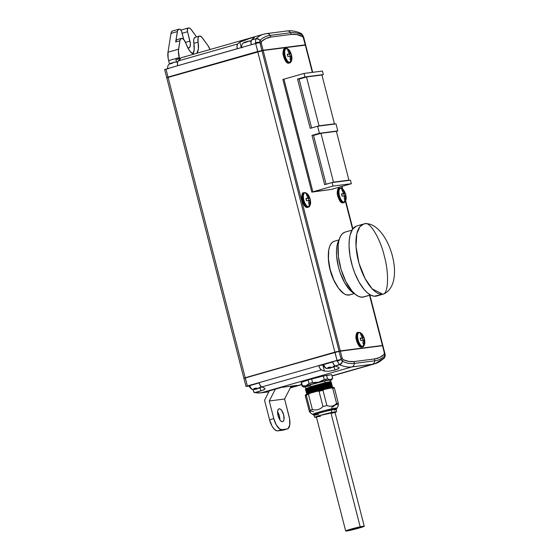 <?xml version="1.0" encoding="UTF-8"?>
<svg xmlns="http://www.w3.org/2000/svg" width="559" height="559" viewBox="0 0 559 559"><rect width="100%" height="100%" fill="white"/><g stroke="black" fill="none" stroke-linecap="round" stroke-linejoin="round"><path stroke-width="0.84" d="M329.964 380.267A12.745 0.734 165.6 0 0 324.611 380.945A12.745 0.734 165.6 0 0 307.457 385.535A0.482 0.398 70.9 0 0 307.359 385.535L326.316 380.567M365.153 223.719L363.706 224.012L359.905 226.688L356.81 233.823L356.034 246.568L358.969 263.156L365.104 278.613L372.175 288.835L382.74 294.223C388.386 294.307 389.239 273.281 384.292 256.001C389.239 273.281 388.386 294.307 382.74 294.223A36.405 15.303 -105.9 0 1 358.675 262.108A36.405 15.303 -105.9 0 1 363.706 224.012A36.405 15.303 -105.9 0 1 364.664 223.817C369.499 220.749 380.295 238.448 384.292 256.001C380.295 238.448 369.499 220.749 364.664 223.817L365.153 223.719C387.988 221.916 407.42 283.036 383.698 294.027A36.405 15.303 -105.9 0 1 382.74 294.223L376.815 295.997A36.405 15.303 74.1 0 1 375.858 296.193L382.74 294.223L374.313 296.214L371.022 295.25L367.57 292.965L364.091 289.45L359.102 282.183L354.783 273.092L352.456 266.398L350.032 256.05L349.047 246.128L349.242 240.174L350.116 235.025L352.603 229.218L345.413 201.254L352.596 229.232L356.321 226.143M291.679 59.799A7.225 3.04 -105.9 0 1 290.009 62.44A7.225 3.04 -105.9 0 1 285.174 55.851A7.225 3.04 -105.9 0 1 286.418 48.472A0.727 0.657 -97.3 0 0 285.901 48.333A7.505 3.151 74.1 0 0 284.608 55.991A7.505 3.151 74.1 0 0 289.632 62.839A0.727 0.657 -97.3 0 0 290.009 62.44A7.225 3.04 74.1 0 0 291.546 60.526C292.825 58.115 290.736 50.785 288.374 49.395A7.225 3.04 74.1 0 0 286.418 48.472A11.802 10.684 82.7 0 1 288.402 50.617A10.866 0.622 -14.4 0 1 288.856 50.569L291.491 54.824L291.141 59.485A10.866 0.622 165.6 0 0 290.694 59.534A11.802 10.684 82.7 0 1 290.009 62.44A11.802 10.684 -97.3 0 0 290.694 59.534A10.866 0.622 165.6 0 0 290.121 59.617L290.051 56.117L287.85 56.515L287.249 54.167L289.443 53.769L287.836 50.701A10.866 0.622 -14.4 0 1 288.402 50.617A11.802 10.684 -97.3 0 0 286.418 48.472A7.225 3.04 74.1 0 0 285.174 55.851A7.225 3.04 74.1 0 0 290.009 62.44A0.727 0.657 82.7 0 1 289.632 62.839A7.505 3.151 -105.9 0 1 284.629 56.075A7.505 3.151 -105.9 0 1 285.831 48.34A7.505 3.151 -105.9 0 1 285.901 48.333A0.727 0.657 82.7 0 1 286.418 48.472A7.225 3.04 -105.9 0 1 288.87 49.947M285.761 48.354L285.153 48.465A7.574 3.186 74.1 0 0 285.083 48.479A7.574 3.186 74.1 0 0 283.867 56.291A7.574 3.186 74.1 0 0 288.912 63.118A0.727 0.657 82.7 0 1 288.758 63.16A0.727 0.657 -97.3 0 0 288.912 63.118A7.574 3.186 -105.9 0 1 283.881 56.333A7.574 3.186 -105.9 0 1 285.041 48.486M288.912 63.118L289.632 62.839L288.912 63.118A7.574 3.186 74.1 0 0 289.234 63.041L289.946 62.762A7.505 3.151 -105.9 0 1 289.632 62.839M339.02 367.626L338.803 368.444L334.981 370.037L334.163 366.865L334.981 370.037L329.02 371.232L324.437 371.099A97.238 40.87 -105.9 0 1 321.439 369.932A4.856 2.04 -105.9 0 1 318.805 365.607L259.083 382.656A4.856 2.04 74.1 0 0 261.724 386.975L321.439 369.932L261.724 386.975A97.238 40.87 74.1 0 0 264.134 387.953L265.071 388.638M384.208 358.116A3.64 3.005 -146.6 0 0 384.466 357.795A3.64 3.005 -146.6 0 0 384.83 355.776L384.948 353.952L384.83 355.776A3.64 3.005 33.4 0 1 384.466 357.795C385.144 356.509 385.333 355.272 385.039 354.078L382.901 345.755L384.948 353.952A3.64 0.797 -12.7 0 1 385.039 354.085A3.64 0.797 167.3 0 0 384.948 353.952L384.271 352.603L384.138 354.434A92.71 38.969 -105.9 0 1 374.67 358.92L354.245 361.547A92.71 38.969 -105.9 0 1 343.156 359.703L342.122 358.026L341.276 359.57L332.57 361.68A4.856 2.04 74.1 0 0 335.204 365.998A97.238 40.87 74.1 0 0 338.202 367.172L339.117 367.808M249.3 385.759C248.811 386.989 252.214 390.021 252.941 389.511L255.4 389.169L254.624 389.385L255.4 389.169L255.19 388.372L255.4 389.169L253.793 388.68L255.91 388.072L257.517 388.561L260.843 387.073A4.283 3.878 -97.3 0 0 261.186 386.618A4.283 3.878 82.7 0 1 260.843 387.073L259.418 388.149M257.294 388.757L257.678 388.177L257.294 388.757L255.33 389.337L256.909 388.966M255.645 389.253L254.464 389.42L256.42 389.036L256.246 388.344L256.42 389.036L255.645 389.253L256.791 388.987M252.207 389.12A4.283 3.878 82.7 0 1 249.936 385.766L249.503 385.808M320.188 381.741L318.707 382.202A14.562 0.838 -14.4 0 1 325.597 380.588L325.96 379.184A15.778 0.908 165.6 0 0 324.269 379.554L320.188 381.741M279.193 408.797L278.85 408.895L279.193 408.797A6.673 2.809 -105.9 0 1 283.609 414.687A6.673 2.809 -105.9 0 1 282.679 421.668A6.673 2.809 -105.9 0 1 282.505 421.703A6.673 2.809 -105.9 0 1 278.096 415.819A6.673 2.809 -105.9 0 1 279.018 408.832A6.673 2.809 -105.9 0 1 279.193 408.797L278.242 409.426L277.69 410.942L278.04 415.61L280.038 420.068L281.31 421.353L282.505 421.703L283.455 421.074L284.007 419.557L283.658 414.89L281.666 410.432L280.394 409.146L279.193 408.797M311.139 387.415L311.042 387.031L311.139 387.415M306.094 389.518L312.369 387.031L325.275 383.544L312.383 387.024L306.094 389.511L306.185 389.875L312.467 387.38L325.366 383.893L325.275 383.544C330.963 382.279 332.025 382.258 328.454 383.467C332.025 382.258 330.963 382.279 325.275 383.544L325.366 383.893L330.718 382.957L330.628 382.601M306.101 389.462L305.424 389.33L307.632 388.191L305.452 389.05L305.948 388.561L325.065 382.719C330.753 381.455 331.808 381.434 328.245 382.642C331.808 381.434 330.753 381.455 325.065 382.719L324.611 380.945L325.065 382.719L312.167 386.206L305.878 388.694M330.418 381.776L330.006 380.176A12.745 0.734 165.6 0 0 324.611 380.945A12.745 0.734 165.6 0 0 307.457 385.535A12.745 0.734 165.6 0 0 305.319 386.514L305.885 388.701M330.928 383.774L312.67 388.205L306.395 390.692L306.486 391.048L312.774 388.554L331.019 384.124L330.928 383.774L325.576 384.718L325.666 385.067L325.576 384.718L312.684 388.198L306.395 390.685M329.656 384.347L330.25 384.131M306.695 391.866L306.786 392.222L313.075 389.721L325.967 386.241L331.319 385.298L331.228 384.941L325.883 385.892L325.967 386.241L325.883 385.892L312.984 389.371L306.695 391.859L312.97 389.378L331.228 384.948M306.996 393.04L307.087 393.396L313.375 390.895L326.274 387.415L331.62 386.472L331.529 386.115L326.183 387.066L326.274 387.415L326.183 387.066L313.285 390.545L306.996 393.033L313.278 390.552L331.529 386.122M312.174 391.279L315.521 390.573L312.174 391.279M332.549 387.799L326.575 388.589L313.564 392.104L331.92 387.646L331.829 387.289L326.484 388.239L326.575 388.589L326.484 388.239L307.59 393.913L326.484 388.239L331.829 387.296M306.374 389.637L305.549 389.427L307.59 388.044C316.338 384.725 338.838 379.701 328.818 382.88C338.838 379.701 316.338 384.725 307.59 388.044L305.452 389.05M306.402 390.636L305.724 390.503L307.932 389.364L305.682 390.357L306.255 389.735L325.366 383.893L331.34 383.104M306.053 391.391L308.198 390.392C316.946 387.073 339.446 382.049 329.419 385.228C339.446 382.049 316.946 387.073 308.198 390.392L306.157 391.775L308.233 390.538L305.983 391.531L306.556 390.909L325.666 385.067L331.648 384.278M306.353 392.565L308.498 391.566C317.246 388.246 339.746 383.222 329.719 386.402C339.746 383.222 317.246 388.246 308.498 391.566L306.458 392.949L308.533 391.712L306.283 392.704L306.856 392.083L325.967 386.241L331.948 385.451M308.561 392.83L307.667 392.935M306.66 393.739L308.799 392.739C317.547 389.42 340.047 384.396 330.027 387.576C340.047 384.396 317.547 389.42 308.799 392.739L306.758 394.123L308.834 392.879L306.584 393.871L307.157 393.256L326.274 387.415L332.249 386.625M307.632 388.191C316.324 384.885 338.936 379.834 328.853 383.027M331.089 381.965L330.6 382.642M331.424 383.285L330.9 383.816M305.752 390.224L307.897 389.218C316.646 385.899 339.145 380.875 329.118 384.054C339.145 380.875 316.646 385.899 307.897 389.218L305.857 390.601L306.674 390.811M308.533 391.712C317.226 388.407 339.837 383.355 329.761 386.549M332.025 385.633L331.11 386.087M330.383 386.185L331.864 385.612M308.834 392.879C317.526 389.581 340.138 384.529 330.062 387.722M332.298 386.66L331.41 387.261M338.398 404.646L338.307 403.263A15.778 0.908 165.6 0 0 336.602 403.486L334.541 405.149L332.158 406.12L331.78 408.86A12.745 0.734 -14.4 0 1 337.168 408.126A12.745 0.734 -14.4 0 1 336.19 408.65L337.175 408.112L335.155 408.203L324.94 410.474L314.626 413.443L312.488 414.415L313.62 414.45A12.745 0.734 -14.4 0 1 312.509 414.457A12.745 0.734 -14.4 0 1 318.749 412.158A12.745 0.734 -14.4 0 1 331.78 408.86L332.158 406.12L329.524 406.218L326.889 405.568A15.778 0.908 165.6 0 0 322.969 406.547L320.698 408.44L318.078 409.656L315.227 409.999L312.383 409.572L308.463 394.319A15.778 0.908 165.6 0 0 306.255 395.08L310.175 410.334A15.778 0.908 -14.4 0 1 312.383 409.572A15.778 0.908 165.6 0 0 310.175 410.334L310.231 412.172L309.77 412.151M337.943 405.142L338.37 405.093M316.632 417.224L314.857 417.307L318.092 416.015L331.76 412.444L331.424 410.006L331.76 412.444A11.166 0.643 -14.4 0 1 336.49 411.78L336.357 409.314A11.648 0.671 165.6 0 0 331.424 410.006A11.648 0.671 -14.4 0 1 336.357 409.307L336.113 408.363A11.648 0.671 165.6 0 0 328.07 409.768A11.648 0.671 165.6 0 0 315.5 413.262A11.648 0.671 165.6 0 0 313.543 414.156L315.5 413.262L315.744 414.198L315.5 413.262L324.926 410.544L336.113 408.377M318.721 414.401A11.648 0.671 -14.4 0 1 313.788 415.099A11.648 0.671 -14.4 0 1 315.744 414.198A11.648 0.671 165.6 0 0 313.788 415.106L314.864 417.328A11.166 0.643 -14.4 0 1 320.489 415.288A11.166 0.643 -14.4 0 1 331.76 412.444L336.49 411.787A11.166 0.643 -14.4 0 1 335.044 412.479M364.244 526.229L334.96 412.165A9.587 0.552 165.6 0 0 330.9 412.738L360.185 526.802A9.587 0.552 -14.4 0 1 364.244 526.229A9.587 0.552 -14.4 0 1 359.36 527.982A9.587 0.552 -14.4 0 1 349.731 530.421L364.244 526.236L351.478 528.968L345.672 530.98L349.731 530.421A9.587 0.552 -14.4 0 1 345.672 530.994A9.587 0.552 -14.4 0 1 350.556 529.233A9.587 0.552 -14.4 0 1 360.185 526.802L330.9 412.738A9.587 0.552 165.6 0 0 321.271 415.169A9.587 0.552 165.6 0 0 316.387 416.93L345.672 530.994M323.291 364.72C322.809 365.949 326.211 368.982 326.938 368.465L329.391 368.122L328.615 368.346L329.391 368.122L329.188 367.326L329.391 368.122L327.791 367.633L329.908 367.032L331.138 367.57L332.284 367.298L334.303 365.998L335.323 365.872L333.416 367.109M331.291 367.717L331.669 367.137L331.291 367.717L329.321 368.29L330.907 367.927M329.642 368.213L328.454 368.374L330.411 367.997L330.236 367.305L330.411 367.997L329.642 368.213L330.788 367.948M326.197 368.081A4.283 3.878 82.7 0 1 323.934 364.727L323.5 364.761M345.902 199.507A7.225 3.04 -105.9 0 1 344.232 202.148A7.225 3.04 -105.9 0 1 339.404 195.552A7.225 3.04 -105.9 0 1 340.648 188.18A0.727 0.657 -97.3 0 0 340.131 188.034A7.505 3.151 74.1 0 0 338.838 195.699A7.505 3.151 74.1 0 0 343.855 202.547A0.727 0.657 -97.3 0 0 344.232 202.148A7.225 3.04 74.1 0 0 345.776 200.227C347.055 197.823 344.966 190.486 342.597 189.096A7.225 3.04 74.1 0 0 340.648 188.18A11.802 10.684 82.7 0 1 342.632 190.319A10.866 0.622 -14.4 0 1 343.079 190.277L345.714 194.532L345.371 199.193A10.866 0.622 165.6 0 0 344.924 199.242A11.802 10.684 82.7 0 1 344.232 202.148A11.802 10.684 -97.3 0 0 344.924 199.242A10.866 0.622 165.6 0 0 344.351 199.325L344.274 195.818L342.08 196.223L341.472 193.875L343.673 193.47L342.059 190.402A10.866 0.622 -14.4 0 1 342.632 190.319A11.802 10.684 -97.3 0 0 340.648 188.18A7.225 3.04 74.1 0 0 339.404 195.552A7.225 3.04 74.1 0 0 344.232 202.148A0.727 0.657 82.7 0 1 343.855 202.547A7.505 3.151 -105.9 0 1 338.859 195.776A7.505 3.151 -105.9 0 1 340.061 188.048A7.505 3.151 -105.9 0 1 340.131 188.034A0.727 0.657 82.7 0 1 340.648 188.18A7.225 3.04 -105.9 0 1 343.1 189.655M339.991 188.062L339.383 188.173A7.574 3.186 74.1 0 0 339.306 188.187A7.574 3.186 74.1 0 0 338.097 195.992A7.574 3.186 74.1 0 0 343.142 202.826A0.727 0.657 82.7 0 1 342.988 202.861A0.727 0.657 -97.3 0 0 343.142 202.826A7.574 3.186 -105.9 0 1 338.104 196.041A7.574 3.186 -105.9 0 1 339.271 188.194M343.142 202.826L343.855 202.547L343.142 202.826A7.574 3.186 74.1 0 0 343.464 202.742L344.176 202.463A7.505 3.151 -105.9 0 1 343.855 202.547M364.587 343.785A7.225 3.04 -105.9 0 1 362.917 346.426A7.225 3.04 -105.9 0 1 358.088 339.83A7.225 3.04 -105.9 0 1 359.332 332.451A0.727 0.657 -97.3 0 0 358.815 332.312A7.505 3.151 74.1 0 0 357.522 339.97A7.505 3.151 74.1 0 0 362.539 346.825A0.727 0.657 -97.3 0 0 362.917 346.426A7.225 3.04 74.1 0 0 364.461 344.505C365.74 342.101 363.65 334.764 361.289 333.374A7.225 3.04 74.1 0 0 359.332 332.451A11.802 10.684 82.7 0 1 361.317 334.596A10.866 0.622 -14.4 0 1 361.771 334.548L364.405 338.81L364.056 343.471A10.866 0.622 165.6 0 0 363.609 343.519A11.802 10.684 82.7 0 1 362.917 346.426A11.802 10.684 -97.3 0 0 363.609 343.519A10.866 0.622 165.6 0 0 363.036 343.596L362.959 340.096L360.765 340.501L360.164 338.153L362.358 337.748L360.744 334.68A10.866 0.622 -14.4 0 1 361.317 334.596A11.802 10.684 -97.3 0 0 359.332 332.451A7.225 3.04 74.1 0 0 358.088 339.83A7.225 3.04 74.1 0 0 362.917 346.426A0.727 0.657 82.7 0 1 362.539 346.825A7.505 3.151 -105.9 0 1 357.543 340.054A7.505 3.151 -105.9 0 1 358.745 332.326A7.505 3.151 -105.9 0 1 358.815 332.312A0.727 0.657 82.7 0 1 359.332 332.451A7.225 3.04 -105.9 0 1 361.785 333.933M358.675 332.339L358.067 332.451A7.574 3.186 74.1 0 0 357.998 332.458A7.574 3.186 74.1 0 0 356.782 340.27A7.574 3.186 74.1 0 0 361.827 347.104A0.727 0.657 82.7 0 1 361.673 347.139A0.727 0.657 -97.3 0 0 361.827 347.104A7.574 3.186 -105.9 0 1 356.796 340.319A7.574 3.186 -105.9 0 1 357.956 332.472M361.827 347.104L362.539 346.825L361.827 347.104A7.574 3.186 74.1 0 0 362.148 347.02L362.861 346.741A7.505 3.151 -105.9 0 1 362.539 346.825M352.03 230.126L345.169 232.083A33.736 14.178 74.1 0 0 340.508 267.384A33.736 14.178 74.1 0 0 362.805 297.143L370.463 294.956L362.805 297.143A33.736 14.178 74.1 0 0 363.692 296.962L370.547 295.005M339.103 239.874L334.275 241.25A27.915 11.732 74.1 0 0 330.418 270.458A27.915 11.732 74.1 0 0 348.865 295.075L354.35 293.517L348.865 295.075A27.915 11.732 74.1 0 0 349.599 294.928L354.42 293.552M187.614 47.585L188.816 47.934A6.673 2.809 -105.9 0 1 187.712 47.648M177.231 61.86L173.381 62.384L172.5 63.195L170.383 63.796L171.264 62.985L171.732 63.321L171.641 62.936L170.761 63.216L171.264 62.985M173.262 62.405L174.848 62.035L172.871 62.615L172.5 63.195L170.383 63.796L170.761 63.216M181.382 38.396L177.147 39.605A7.281 3.061 74.1 0 1 177.336 39.57L176.295 40.269L175.694 41.967L179.928 40.758A7.281 3.061 -105.9 0 1 181.382 38.396A7.281 3.061 -105.9 0 1 181.57 38.361A7.281 3.061 -105.9 0 1 186.049 43.693L187.957 48.123L190.27 51.624L193.903 54.279M193.002 53.944A14.562 6.121 74.1 0 0 193.854 43.35L198.089 42.142L198.089 37.9L198.697 36.587L199.633 36.035A7.281 3.061 -105.9 0 1 202.365 37.872L207.829 45.44L210.065 49.506A12.137 5.101 -105.9 0 0 207.829 45.44L201.666 37.034L199.633 36.035A7.281 3.061 -105.9 0 0 199.437 36.076L195.203 37.285A7.281 3.061 74.1 0 0 193.854 43.35L198.089 42.142A14.562 6.121 -105.9 0 1 196.845 53.287L198.396 48.822L198.089 42.142A7.281 3.061 -105.9 0 1 199.437 36.076M247.26 41.366L250.886 41.121L247.378 41.345L246.491 42.149L244.374 42.757L245.261 41.946L245.729 42.274L245.632 41.897L244.758 42.177L245.261 41.946M248.524 41.073L246.491 42.149L244.374 42.757L244.758 42.177M310.364 204.077A7.225 3.04 -105.9 0 1 308.694 206.718A7.225 3.04 -105.9 0 1 303.858 200.129A7.225 3.04 -105.9 0 1 305.102 192.75A0.727 0.657 -97.3 0 0 304.592 192.61A7.505 3.151 74.1 0 0 303.292 200.269A7.505 3.151 74.1 0 0 308.316 207.116A0.727 0.657 -97.3 0 0 308.694 206.718A7.225 3.04 74.1 0 0 310.231 204.804C311.51 202.393 309.42 195.063 307.059 193.673A7.225 3.04 74.1 0 0 305.102 192.75A11.802 10.684 82.7 0 1 307.087 194.895A10.866 0.622 -14.4 0 1 307.541 194.846L310.175 199.102L309.833 203.762A10.866 0.622 165.6 0 0 309.379 203.811A11.802 10.684 82.7 0 1 308.694 206.718A11.802 10.684 -97.3 0 0 309.379 203.811A10.866 0.622 165.6 0 0 308.813 203.895L308.736 200.388L306.535 200.793L305.934 198.445L308.135 198.047L306.521 194.979A10.866 0.622 -14.4 0 1 307.087 194.895A11.802 10.684 -97.3 0 0 305.102 192.75A7.225 3.04 74.1 0 0 303.858 200.129A7.225 3.04 74.1 0 0 308.694 206.718A0.727 0.657 82.7 0 1 308.316 207.116A7.505 3.151 -105.9 0 1 303.313 200.353A7.505 3.151 -105.9 0 1 304.515 192.617A7.505 3.151 -105.9 0 1 304.592 192.61A0.727 0.657 82.7 0 1 305.102 192.75A7.225 3.04 -105.9 0 1 307.555 194.225M304.445 192.631L303.837 192.743A7.574 3.186 74.1 0 0 303.768 192.757A7.574 3.186 74.1 0 0 302.552 200.562A7.574 3.186 74.1 0 0 307.604 207.396A0.727 0.657 82.7 0 1 307.45 207.438A0.727 0.657 -97.3 0 0 307.604 207.396A7.574 3.186 -105.9 0 1 302.566 200.611A7.574 3.186 -105.9 0 1 303.726 192.764M307.604 207.396L308.316 207.116L307.604 207.396A7.574 3.186 74.1 0 0 307.925 207.312L308.631 207.033A7.505 3.151 -105.9 0 1 308.316 207.116M382.468 345.721L382.81 345.56L369.869 295.201L382.782 345.497L369.555 295.292L382.44 345.476L340.291 350.898L263.163 50.492L305.305 45.069L312.313 72.363L305.647 45.09L312.642 72.321L305.647 45.09L263.163 50.492L340.291 350.898L339.096 351.122L261.961 50.708L257.755 51.728L334.89 352.142L245.205 377.737L168.077 77.331L166.98 77.806M341.619 186.496L342.199 188.739L341.619 186.496M311.803 192.121L331.221 189.459L311.803 192.121L331.221 189.459L312.837 191.828L283.916 79.175L312.837 191.828L311.803 192.121L282.875 79.469L311.803 192.121M337.895 189.718L337.552 190.395M337.329 191.276L337.685 196.069L339.732 200.639M340.382 201.408L341.039 201.96M302.356 194.287L302.014 194.965M301.79 195.846L301.867 199.339M302.531 201.925L304.194 205.216M304.844 205.985L305.5 206.53M336.427 285.034A25.728 10.817 74.1 0 1 328.308 256.609L329.013 264.903L330.055 269.78L333.318 279.2L336.427 285.041M356.579 333.996L356.244 334.673M356.013 335.554L356.097 339.047M356.761 341.626L358.424 344.917M359.067 345.686L359.723 346.238M283.672 50.017L283.329 50.687M283.099 51.568L283.182 55.061M283.846 57.647L285.509 60.938M286.159 61.707L286.809 62.252M341.933 186.406L342.632 189.131L341.933 186.406M345.623 200.758L352.841 228.89L345.623 200.758M312.698 72.314L305.675 45.153M244.073 378.219L245.205 377.737L168.077 77.331L257.755 51.728L334.89 352.142L340.291 350.898L382.691 345.623M244.108 378.212L339.096 351.122L261.961 50.708L263.163 50.492L166.75 77.806L243.878 378.212M244.325 378.15L337.091 351.576L382.58 345.623M309.812 197.949L306.933 198.543L309.812 197.949L308.365 198.361L308.91 200.499L308.365 198.361L306.933 198.543L309.155 197.914L307.541 194.846L306.611 195.112L307.541 194.846A10.866 0.622 165.6 0 0 307.087 194.895A10.866 0.622 165.6 0 0 306.521 194.979L308.135 198.047L305.934 198.445A10.866 9.838 82.7 0 1 306.535 200.793L308.736 200.388L308.813 203.895A10.866 0.622 -14.4 0 1 309.379 203.811A10.866 0.622 -14.4 0 1 309.833 203.762L309.756 200.262L308.757 200.541L310.42 200.297A10.866 9.838 -97.3 0 0 309.812 197.949M247.378 41.345L246.868 41.576M249.545 40.94L251.159 40.814L249.545 40.94M246.666 41.813L245.876 41.988L246.666 41.813M243.759 42.61L242.844 43.42M263.757 34.183A97.238 40.87 -105.9 0 1 266.308 33.659A3.64 3.298 82.7 0 1 266.748 33.568L263.757 34.183A97.238 40.87 74.1 0 0 255.959 38.76A97.238 40.87 -105.9 0 1 263.757 34.183L182.548 57.367A97.238 40.87 74.1 0 0 179.474 58.569L175.875 59.596L179.872 58.681L180.389 58.856L179.802 59.492A97.238 40.87 74.1 0 0 178.028 61.008L177.392 62.832L177.706 65.703L237.33 48.745L237.002 45.817L237.638 43.986L178.028 61.008A4.856 2.04 74.1 0 0 177.706 65.703L237.316 48.689A4.856 2.04 -105.9 0 1 237.638 43.986A97.238 40.87 -105.9 0 1 239.86 42.149L241.264 47.62L239.86 42.149L249.873 38.375L253.926 37.411L254.443 37.551L253.835 38.159A97.238 40.87 74.1 0 0 251.62 39.996L250.984 41.827L251.298 44.699L259.837 42.442L259.928 40.43A3.64 3.13 -152.2 0 0 255.722 39.067L255.477 42.715A3.64 0.664 -8.3 0 1 259.802 42.253A3.64 0.664 171.7 0 0 255.477 42.715L255.722 39.067A3.64 3.13 27.8 0 1 259.928 40.43L259.984 40.353A3.64 3.228 -133.5 0 0 255.959 38.76L255.722 39.067L255.959 38.76A3.64 3.228 46.5 0 1 259.984 40.353A94.534 39.738 -105.9 0 1 270.046 35.392L290.47 32.764A3.64 3.298 -97.3 0 0 287.172 30.941A3.64 3.298 82.7 0 1 290.47 32.764L270.046 35.392A3.64 3.298 -97.3 0 0 266.769 33.568M287.172 30.941L266.748 33.568A3.64 3.298 82.7 0 1 270.046 35.392A94.534 39.738 74.1 0 0 259.984 40.353L259.802 42.253L261.332 43.364L261.465 41.534L259.928 40.43L261.465 41.534A92.71 38.969 -105.9 0 1 270.926 37.041L270.046 35.392L270.926 37.041L291.351 34.413L290.47 32.764L291.351 34.413A92.71 38.969 -105.9 0 1 302.44 36.258L302.356 34.903A94.534 39.738 74.1 0 0 290.47 32.764A94.534 39.738 -105.9 0 1 302.356 34.903L302.44 36.258L303.481 37.942L303.474 36.635L302.454 34.958L303.474 36.635A3.64 0.384 -16 0 0 303.509 36.552A3.64 0.384 164 0 1 303.474 36.635L305.591 44.853L261.898 50.478L259.837 42.442L255.638 43.462L255.477 42.715L257.699 51.498L168.014 77.093L165.967 69.113L177.706 65.703L164.66 69.561L165.967 69.113L168.014 77.093L166.694 77.575L261.898 50.478L259.802 42.253L261.332 43.364L263.1 50.254L261.332 43.364L261.465 41.534L265.944 38.501L270.926 37.041L291.351 34.413L296.745 34.539L303.041 36.824L305.249 44.832L303.474 36.635L305.654 44.874L303.509 36.559L300.91 33.351A3.64 3.109 114.4 0 1 302.356 34.903A3.64 3.109 -65.6 0 0 300.91 33.351C296.242 31.213 291.665 30.41 287.172 30.941A3.64 3.298 82.7 0 0 286.732 31.031M243.99 40.248L252.326 37.719L254.436 37.586M173.381 62.384L172.871 62.615M176.735 61.818L177.916 62.028L174.534 62.112M172.668 62.853L171.886 63.027L172.668 62.853M169.761 63.649L168.846 64.46M237.33 48.745L251.298 44.699L237.33 48.745M253.835 38.159A97.238 40.87 74.1 0 0 251.62 39.996L255.959 38.76L251.62 39.996A4.856 2.04 74.1 0 0 251.298 44.699L255.638 43.462L257.853 51.707L263.1 50.254L305.249 44.832L305.473 45.181M301.525 33.701A3.64 2.823 124 0 1 302.454 34.958A3.64 2.823 -56 0 0 301.525 33.701A3.64 2.823 -56 0 0 301.266 33.547M298.953 33.226A3.64 3.109 114.4 0 1 300.91 33.351M193.631 54.202A14.562 6.121 -105.9 0 1 186.049 43.693L183.939 39.724L182.129 38.396L180.529 39.06L179.928 40.758L175.694 41.967L177.594 30.633L178.999 29.194L180.159 29.327L181.472 31.122L183.743 39.5L181.934 32.457A3.64 1.53 -105.9 0 0 179.502 29.131L178.999 29.194A7.281 3.061 -105.9 0 0 178.81 29.236A7.281 3.061 -105.9 0 0 177.357 31.59L171.005 33.407L177.357 31.59L175.694 41.967A7.281 3.061 74.1 0 1 177.147 39.605M192.631 54.461L194.162 50.03L193.7 40.01L194.113 38.361L195.391 37.243A7.281 3.061 74.1 0 0 195.203 37.285M188.816 47.934L190.095 46.649L190.381 43.616L187.405 31.038L187.663 28.355L189.319 28.013L190.717 28.949L196.551 36.901L191.416 29.781A7.281 3.061 -105.9 0 0 188.683 27.95L188.18 28.013A3.64 1.53 -105.9 0 0 188.09 28.034A3.64 1.53 -105.9 0 0 187.551 31.73L182.15 33.274L187.551 31.73L189.962 41.121A6.673 2.809 -105.9 0 1 188.991 47.899A6.673 2.809 -105.9 0 1 188.816 47.934M185.092 56.843A97.238 40.87 74.1 0 0 179.474 58.569L175.875 59.596L176.441 61.825L175.875 59.596L179.872 58.681L180.389 58.856L179.802 59.492A97.238 40.87 74.1 0 0 178.028 61.008L237.638 43.986A97.238 40.87 -105.9 0 1 239.86 42.149L241.502 41.247M179.872 58.681L180.389 58.856M179.474 58.569L178.405 51.051L179.928 40.758L178.573 49.199L167.986 52.225L178.573 49.199A12.137 5.101 -105.9 0 0 179.222 57.598L168.636 60.617L179.222 57.598L179.474 58.569M187.992 28.069L181.829 29.83A3.64 1.53 74.1 0 0 181.731 29.851A3.64 1.53 74.1 0 0 181.151 30.479M185.539 42.386L189.962 41.121L185.539 42.386M172.647 31.011A7.281 3.061 74.1 0 0 172.458 31.045A7.281 3.061 74.1 0 0 171.005 33.407L167.986 52.225A12.137 5.101 74.1 0 0 168.636 60.617L169.454 63.803L168.147 58.346L167.986 52.225L171.005 33.407L171.606 31.709L172.647 31.011M181.829 29.83L181.13 30.528M349.648 294.914L346.44 294.852L343.848 293.601L338.53 288.241L333.737 279.814L330.194 269.599L328.433 259.152L328.734 250.069L329.649 246.484L331.04 243.731L332.85 241.914L334.324 241.236M363.706 224.012L356.824 225.976A36.405 15.303 74.1 0 0 351.793 264.072A36.405 15.303 74.1 0 0 375.858 296.193L377.318 295.83M364.161 296.808L361.373 297.164L358.326 296.27L355.126 294.153L351.897 290.897L345.86 281.512L341.123 269.536L338.412 256.798L338.146 245.24L338.95 240.461L340.354 236.611L342.297 233.837L344.707 232.237M339.117 239.846A29.851 12.55 74.1 0 0 338.978 268.935A29.851 12.55 74.1 0 0 354.448 293.566L350.227 290.387L344.714 282.868L340.165 272.708L338.481 267.104L336.602 255.938L336.483 250.795L336.916 246.219L337.902 242.382L339.39 239.441M364.042 337.65L361.163 338.251L364.042 337.65L362.588 338.069L363.14 340.207L362.588 338.069L361.163 338.251L363.378 337.615L361.771 334.548L360.841 334.813L361.771 334.548A10.866 0.622 165.6 0 0 361.317 334.596A10.866 0.622 165.6 0 0 360.744 334.68L362.358 337.748L360.164 338.153A10.866 9.838 82.7 0 1 360.765 340.501L362.959 340.096L363.036 343.596A10.866 0.622 -14.4 0 1 363.609 343.519A10.866 0.622 -14.4 0 1 364.056 343.471L363.986 339.963L362.987 340.249L364.643 339.998A10.866 9.838 -97.3 0 0 364.042 337.65M345.357 193.372L342.471 193.973L345.357 193.372L343.904 193.791L344.456 195.929L343.904 193.791L342.471 193.973L344.693 193.337L343.079 190.277L342.157 190.535L343.079 190.277A10.866 0.622 165.6 0 0 342.632 190.319A10.866 0.622 165.6 0 0 342.059 190.402L343.673 193.47L341.472 193.875A10.866 9.838 82.7 0 1 342.08 196.223L344.274 195.818L344.351 199.325A10.866 0.622 -14.4 0 1 344.924 199.242A10.866 0.622 -14.4 0 1 345.371 199.193L345.294 195.685L344.302 195.971L345.958 195.72A10.866 9.838 -97.3 0 0 345.357 193.372M327.455 368.507L329.02 368.171L327.791 367.633L329.908 367.032L331.138 367.57L332.284 367.298L334.303 365.998L335.323 365.872L332.905 367.34M332.647 361.966A6.673 0.384 165.6 0 0 323.347 364.657L333.038 361.883M336.49 411.787L334.61 412.633M332.186 413.29L334.764 412.339M334.96 412.179L320.58 415.372L316.387 416.916L320.447 416.357M331.424 410.006A11.648 0.671 165.6 0 0 315.744 414.198A11.648 0.671 -14.4 0 1 331.424 410.006M316.471 417.252A11.166 0.643 -14.4 0 1 314.864 417.328M336.357 409.307A11.648 0.671 -14.4 0 1 334.401 410.201M314.368 414.198L313.543 414.142L313.788 415.099M309.302 411.277L305.382 396.024L309.302 411.277L310.147 412.402L310.175 410.334L306.255 395.08A15.778 0.908 -14.4 0 1 308.463 394.319L312.383 409.572L315.227 409.999L318.078 409.656L320.698 408.44L322.969 406.547A15.778 0.908 -14.4 0 1 326.889 405.568L322.969 390.308A15.778 0.908 165.6 0 0 319.056 391.293L322.969 406.547L319.056 391.293A15.778 0.908 -14.4 0 1 322.969 390.308L324.611 389.218A15.051 0.866 165.6 0 0 316.89 391.16L319.056 391.293L316.89 391.16L310.273 393.047L308.463 394.319L310.273 393.047A15.051 0.866 165.6 0 0 305.913 394.556L306.255 395.08L305.913 394.556L305.368 395.143L305.382 396.024L305.913 394.556L307.66 393.892L324.611 389.218L322.969 390.308L326.889 405.568L329.524 406.218L332.158 406.12L334.541 405.149L336.602 403.486A15.778 0.908 -14.4 0 1 338.307 403.263L334.394 388.009A15.778 0.908 165.6 0 0 332.689 388.232L336.602 403.486L332.689 388.232A15.778 0.908 -14.4 0 1 334.394 388.009L338.307 403.263M337.44 404.206A15.778 0.908 -14.4 0 1 335.225 404.975L332.975 406.854M313.662 411.717L311.007 411.061M334.051 387.485L334.394 388.009L334.051 387.485A15.051 0.866 165.6 0 0 330.683 387.918L332.689 388.232L330.683 387.918L324.611 389.218L334.051 387.485M305.445 389.253L306.255 389.309M305.745 390.427L306.556 390.482M331.808 387.338L332.305 386.856L331.494 387.233M331.508 386.164L332.004 385.682L331.194 386.059M307.282 389.616L309.127 389.371M306.15 391.775L306.975 391.985M306.451 392.942L307.282 393.159M305.417 386.604L307.359 385.535A0.482 0.398 -109.1 0 1 307.457 385.535A12.745 0.734 165.6 0 0 306.157 386.569A12.745 0.734 165.6 0 0 310.713 385.752M331.753 379.764L332.626 378.296A15.778 0.908 165.6 0 0 332.619 378.205L330.362 379.708L327.511 378.862A15.778 0.908 165.6 0 0 325.96 379.184L325.597 380.588A14.562 0.838 -14.4 0 1 330.362 379.708A14.562 0.838 -14.4 0 1 331.753 379.764A14.562 0.838 -14.4 0 1 330.103 380.56L331.746 379.68L329.454 379.841L316.862 382.67L305.06 386.164L303.572 386.989L305.864 386.828M307.359 385.535L322.683 381.35L329.167 380.099L329.817 380.393M287.34 428.942A12.137 5.101 -105.9 0 0 289.115 416.609L284.594 399.007L269.277 400.978L284.594 399.007L291.204 386.136L284.594 399.007L289.604 418.915L289.751 425.106L287.955 428.648L282.784 430.213L277.676 430.87L281.911 429.661L287.019 429.005L282.784 430.213A12.137 5.101 74.1 0 0 283.099 430.151L287.34 428.942A12.137 5.101 -105.9 0 1 287.019 429.005L281.911 429.661L279.731 429.019L276.328 424.994L273.791 418.586L269.277 400.978L275.335 389.176L269.347 390.888L264.54 400.244L269.557 419.795A12.137 5.101 74.1 0 0 277.676 430.87L281.911 429.661A12.137 5.101 -105.9 0 1 273.791 418.586L269.557 419.795L272.093 426.203L274.336 429.256L276.621 430.772L277.676 430.87L283.72 429.857M277.432 411.641L279.423 416.099L279.87 419.83A6.673 2.809 74.1 0 0 277.599 411.878M305.997 385.829A14.562 0.838 -14.4 0 1 318.707 382.202L312.544 382.503A15.778 0.908 165.6 0 0 309.008 383.509L305.997 385.829L302.391 385.801A15.778 0.908 165.6 0 0 302.098 386.115L303.586 386.996A14.562 0.838 -14.4 0 1 305.997 385.829L309.008 383.509A15.778 0.908 -14.4 0 1 312.544 382.503L318.707 382.202L324.269 379.554A15.778 0.908 -14.4 0 1 325.96 379.184A15.778 0.908 -14.4 0 1 327.511 378.862L330.362 379.708L332.619 378.205L331.711 374.684L326.61 375.341L327.511 378.862L326.61 375.341A15.778 0.908 165.6 0 0 323.361 376.032L324.269 379.554L323.361 376.032L311.636 378.981L312.544 382.503L311.636 378.981A15.778 0.908 165.6 0 0 308.1 379.994L309.008 383.509L308.1 379.994L301.483 382.279L302.391 385.801L305.997 385.829M304.278 386.961L304.955 386.961A14.562 0.838 -14.4 0 1 303.586 386.996M305.417 386.898A14.562 0.838 -14.4 0 1 304.955 386.961L305.591 386.793M383.879 358.494A3.64 3.228 -133.5 0 0 384.76 355.852L384.138 354.434L384.76 355.852A3.64 3.228 46.5 0 1 383.879 358.494A3.64 3.228 46.5 0 1 382.649 359.199A97.238 40.87 -105.9 0 1 374.851 363.776A97.238 40.87 -105.9 0 1 372.301 364.3A97.238 40.87 74.1 0 0 374.851 363.776L384.459 357.802M374.698 360.814A3.64 3.298 82.7 0 1 372.301 364.3A3.64 3.298 -97.3 0 0 374.698 360.814L354.273 363.441A3.64 3.298 82.7 0 1 351.877 366.928L372.301 364.3L332.011 375.802L372.301 364.3L351.877 366.928A3.64 3.298 -97.3 0 0 354.273 363.441L374.698 360.814A94.534 39.738 74.1 0 0 384.76 355.852A94.534 39.738 -105.9 0 1 374.698 360.814L374.67 358.92L374.698 360.814M253.458 389.546L255.023 389.211L253.793 388.68L255.91 388.072L257.14 388.61L258.293 388.337L260.305 387.045L261.332 386.912L258.908 388.379M301.196 382.594L301.483 382.279A15.778 0.908 165.6 0 0 301.175 382.566L302.077 386.08A15.778 0.908 -14.4 0 1 302.391 385.801L301.483 382.279L309.819 379.491L323.361 376.032L331.711 374.684L332.619 378.205A15.778 0.908 -14.4 0 1 332.64 378.233L331.732 374.719A15.778 0.908 165.6 0 0 331.711 374.684L331.697 374.809M303.572 386.814L302.098 386.115A15.778 0.908 -14.4 0 1 302.077 386.08M297.004 385.389L290.652 387.205L297.004 385.389L281.687 387.359L275.335 389.176L281.687 387.359L297.004 385.389M264.54 400.244L269.557 419.795L273.791 418.586L269.277 400.978L275.335 389.176L269.347 390.888L264.54 400.244M301.664 384.466L290.414 387.673L301.664 384.466M382.608 345.595L339.152 351.352L340.354 351.136L342.122 358.026L340.354 351.136L382.503 345.714L384.271 352.603L382.845 345.735L384.948 353.952L384.271 352.603L384.138 354.434L379.652 357.46L374.67 358.92L354.245 361.547L354.273 363.441L354.245 361.547L348.858 361.421L343.156 359.703L342.122 358.026L341.276 359.57L342.297 361.247L343.156 359.703L342.297 361.247L341.276 359.57L337.231 361.149L341.276 359.57L338.915 351.178L245.268 377.975L247.316 385.955L246.009 386.395L259.083 382.656L247.316 385.955L245.31 377.723L334.995 352.128L337.231 361.149L339.648 364.734A97.238 40.87 74.1 0 0 351.877 366.928L261.137 392.83A1.216 1.097 82.7 0 1 260.99 392.858A1.216 1.097 -97.3 0 0 261.137 392.83L268.858 391.838L261.137 392.83A97.238 40.87 -105.9 0 1 255.009 392.614L253.842 392.152L253.08 389.525L254.17 392.474M342.387 361.31A94.534 39.738 74.1 0 0 354.273 363.441A94.534 39.738 -105.9 0 1 342.387 361.31L342.387 361.31A3.64 3.109 114.4 0 1 339.648 364.734A3.64 3.109 -65.6 0 0 342.387 361.31M249.307 385.78L259.152 382.901A6.673 0.384 165.6 0 0 249.349 385.696M264.966 388.435L264.756 389.288L260.941 390.916L260.166 387.904L260.941 390.916L255.009 392.614A97.238 40.87 74.1 0 0 261.137 392.83L351.877 366.928A97.238 40.87 -105.9 0 1 339.648 364.734L335.204 365.998L339.278 364.503A3.64 2.956 -50.2 0 0 342.297 361.247A3.64 2.956 129.8 0 1 339.278 364.503L337.014 360.408L341.221 359.388L338.915 351.178L382.601 345.574M260.822 392.865A1.216 1.097 -97.3 0 0 260.976 392.858L268.851 391.845M265.043 388.554L264.756 389.288L263.324 390.105L254.583 392.635M246.219 386.43L249.335 386.024L246.219 386.43M244.171 378.45L245.31 377.723L339.152 351.352L334.953 352.373L337.014 360.408L318.791 365.551L322.871 365.027L324.437 371.099A97.238 40.87 -105.9 0 1 321.439 369.932L319.937 368.381L318.805 365.607L259.083 382.656L260.221 385.424L261.724 386.975A97.238 40.87 74.1 0 0 264.134 387.953M339.089 367.738L338.209 368.835L334.981 370.037L329.02 371.232L324.437 371.099L322.871 365.027A7.889 0.454 165.6 0 0 323.326 364.964M323.654 364.908L318.791 365.551L332.556 361.624L333.702 364.447L335.204 365.998A97.238 40.87 74.1 0 0 338.202 367.172M291.127 53.671L288.248 54.272L291.127 53.671L289.674 54.083L290.226 56.221L289.674 54.083L288.248 54.272L290.463 53.636L288.856 50.569L287.927 50.834L288.856 50.569A10.866 0.622 165.6 0 0 288.402 50.617A10.866 0.622 165.6 0 0 287.836 50.701L289.443 53.769L287.249 54.167A10.866 9.838 82.7 0 1 287.85 56.515L290.051 56.117L290.121 59.617A10.866 0.622 -14.4 0 1 290.694 59.534A10.866 0.622 -14.4 0 1 291.141 59.485L291.071 55.984L290.072 56.27L291.728 56.019A10.866 9.838 -97.3 0 0 291.127 53.671M334.457 123.825L319.035 125.81L306.5 76.988L321.921 75.004L334.457 123.825L332.905 124.266L334.457 123.825L321.921 75.004L306.5 76.988L319.035 125.81L311.622 127.92L299.086 79.105L306.5 76.988L299.086 79.105L311.622 127.92L319.035 125.81L334.457 123.825M322.438 71.063L323.34 74.578L321.795 75.025L304.955 76.946L304.054 73.425L322.438 71.063L323.34 74.578L304.955 76.946L304.054 73.425L322.438 71.063M335.994 123.867L337.804 130.911L336.259 131.351L319.42 133.273L317.61 126.229L310.196 128.346L297.542 79.064L304.955 76.946L297.542 79.064L310.196 128.346L317.61 126.229L335.994 123.867L317.61 126.229L319.42 133.273L337.804 130.911L335.994 123.867M350.458 180.194L351.359 183.715L331.242 189.459L351.359 183.715L332.975 186.077L332.074 182.555L324.66 184.673L312.006 135.39L319.42 133.273L312.006 135.39L324.66 184.673L332.074 182.555L350.458 180.194L332.074 182.555L332.975 186.077L312.858 191.821L331.242 189.459L312.858 191.821L332.975 186.077L351.359 183.715L350.458 180.194M283.937 79.168L304.054 73.425L283.937 79.168L312.858 191.821L283.937 79.168L282.875 79.469L283.937 79.168M300.63 78.665L297.542 79.064L300.63 78.665M348.914 180.152L333.492 182.136L320.957 133.315L336.385 131.33L348.914 180.152L347.37 180.592L348.914 180.152L336.385 131.33L320.957 133.315L333.492 182.136L326.086 184.246L313.55 135.432L320.957 133.315L313.55 135.432L326.086 184.246L333.492 182.136L348.914 180.152M315.094 134.992L312.006 135.39L315.094 134.992M288.374 49.395L285.935 48.326L285.083 48.479C283.832 48.074 283.127 49.891 282.959 53.923C284.58 60.533 286.515 63.607 288.772 63.16L289.234 63.041M261.5 386.856L259.09 388.344M338.328 405.261L337.168 408.126M335.288 366.04L333.087 367.298M342.597 189.096L340.165 188.027L339.306 188.187C338.062 187.782 337.356 189.599 337.189 193.631C338.803 200.234 340.745 203.315 343.002 202.861L343.464 202.742M361.289 333.374L358.85 332.305L357.998 332.458C356.747 332.06 356.041 333.87 355.873 337.909C357.487 344.512 359.43 347.586 361.687 347.139L362.148 347.02M167.952 68.925C167.344 68.03 167.532 66.626 168.511 64.711L171.082 63.027M241.942 47.885C241.341 46.991 241.53 45.579 242.508 43.672L245.08 41.988M307.059 193.673L304.62 192.603L303.768 192.757C302.517 192.352 301.811 194.169 301.643 198.2C303.264 204.811 305.2 207.885 307.457 207.431L307.925 207.312M341.989 186.392L342.709 189.208M345.651 200.667L352.883 228.834M369.918 295.187L382.845 345.518M310.231 204.804C309.609 206.404 309.071 207.151 308.631 207.033M181.731 29.851L188.09 28.034M172.458 31.045L178.81 29.236M164.639 69.589L166.687 77.568M364.461 344.505C363.832 346.112 363.301 346.853 362.861 346.741M345.776 200.227C345.148 201.834 344.617 202.582 344.176 202.463M309.966 412.388L312.509 414.457M331.04 381.93L330.369 381.748M306.751 394.116L307.422 394.305M331.704 384.508L331.207 384.99M290.289 387.911L301.713 384.655M332.06 375.99L374.851 363.776M254.555 392.628L260.99 392.858M245.988 386.423L243.941 378.45M291.546 60.526C290.925 62.126 290.387 62.874 289.946 62.762"/></g></svg>
